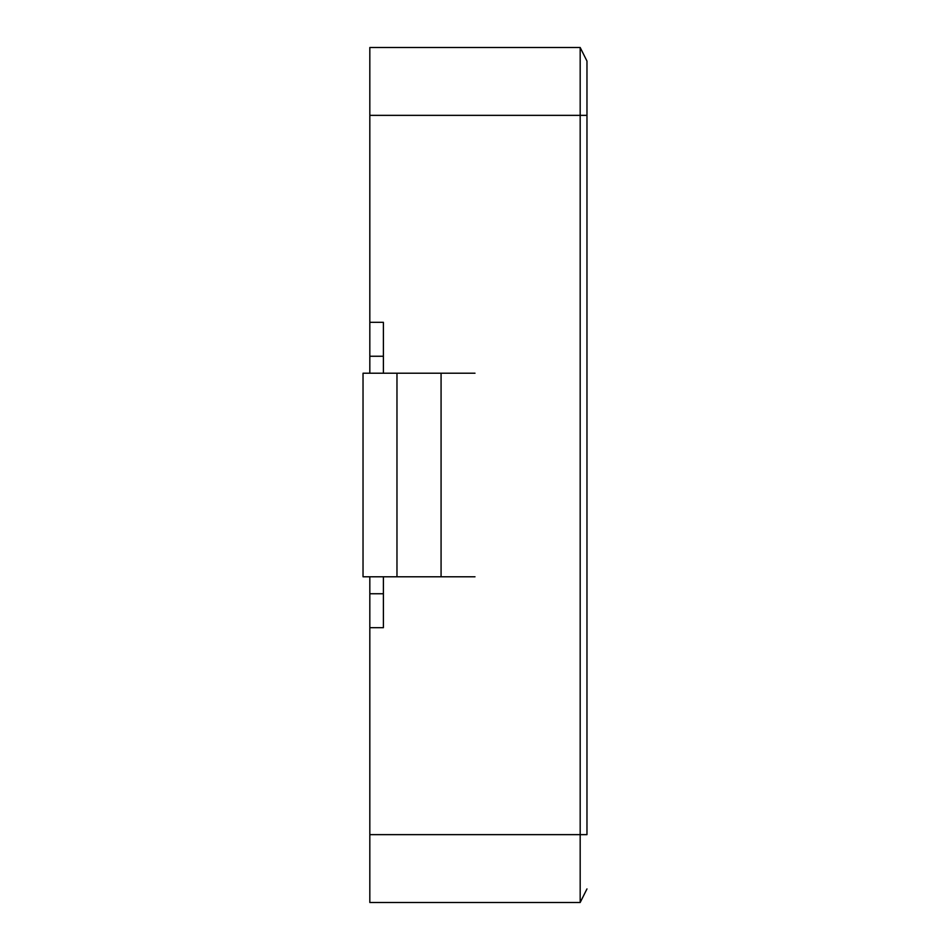 <?xml version="1.0" encoding="UTF-8"?>
<svg xmlns="http://www.w3.org/2000/svg" width="950" height="950" viewBox="0 0 950 950"><rect width="100%" height="100%" fill="white"/><g stroke="black" fill="none" stroke-linecap="round" stroke-linejoin="round"><path stroke-width="1.43" d="M363.031 373.219L475 373.219L441.073 373.219L441.073 576.781L363.031 576.781L363.031 373.219L363.031 576.781L396.969 576.781L396.969 373.219L363.031 373.219M475 576.781L441.073 576.781L475 576.781M441.073 373.219L396.969 373.219L396.969 576.781L441.073 576.781L441.073 373.219M369.823 322.323L369.823 356.25L383.396 356.25L369.823 356.25L369.823 47.5L580.177 47.5L369.823 47.5L369.823 322.323L383.396 322.323L369.823 322.323M586.969 834.646L586.969 115.354L586.969 834.646L580.177 834.646L580.177 115.354L369.823 115.354L580.177 115.354L580.177 47.5L586.969 61.073L586.969 115.354L586.969 61.073L580.177 47.5L580.177 115.354L586.969 115.354L580.177 115.354L580.177 834.646L369.823 834.646L369.823 576.781L369.823 593.75L383.396 593.75L369.823 593.75L369.823 627.677L383.396 627.677L369.823 627.677L369.823 834.646L586.969 834.646M369.823 373.219L369.823 356.25L369.823 373.219M369.823 902.5L369.823 834.646L369.823 902.5L580.177 902.5L369.823 902.5M383.396 322.323L383.396 373.219L383.396 322.323M383.396 576.781L383.396 627.677L383.396 576.781M580.177 902.5L580.177 834.646L580.177 902.5L586.969 888.927L580.177 902.5"/></g></svg>
